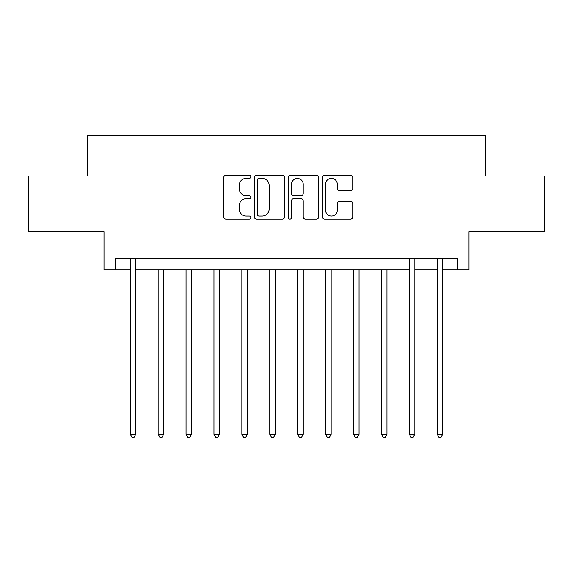 <?xml version="1.0" encoding="UTF-8"?>
<svg xmlns="http://www.w3.org/2000/svg" width="573" height="573" viewBox="0 0 573 573"><rect width="100%" height="100%" fill="white"/><g stroke="black" fill="none" stroke-linecap="round" stroke-linejoin="round"><path stroke-width="0.86" d="M250.781 176.821A1.533 1.533 0 0 0 249.248 175.288L225.963 175.288A2.192 2.192 0 0 0 223.771 177.48L223.771 216.923A2.192 2.192 0 0 0 225.963 219.115L249.248 219.115A1.533 1.533 0 0 0 250.781 217.582A1.533 1.533 0 0 0 249.248 216.05L246.232 216.05A7.012 7.012 0 0 1 239.22 209.038L239.22 205.75A7.012 7.012 0 0 1 246.232 198.738L249.248 198.738A1.533 1.533 0 0 0 250.781 197.198A1.533 1.533 0 0 0 249.248 195.665L246.232 195.665A7.012 7.012 0 0 1 239.22 188.653L239.22 185.366A7.012 7.012 0 0 1 246.232 178.353L249.248 178.353A1.533 1.533 0 0 0 250.781 176.821M350.54 190.737A2.192 2.192 0 0 0 352.732 188.546L352.732 177.48A2.192 2.192 0 0 0 350.54 175.288L324.683 175.288A2.192 2.192 0 0 0 322.492 177.48L322.492 216.923A2.192 2.192 0 0 0 324.683 219.115L350.54 219.115A2.192 2.192 0 0 0 352.732 216.923L352.732 203.558A2.192 2.192 0 0 0 350.54 201.367L339.474 201.367A2.192 2.192 0 0 0 337.282 203.558L337.282 210.184A5.859 5.859 0 0 1 331.423 216.05A5.859 5.859 0 0 1 325.557 210.184L325.557 184.22A5.859 5.859 0 0 1 331.423 178.353A5.859 5.859 0 0 1 337.282 184.22L337.282 188.546A2.192 2.192 0 0 0 339.474 190.737L350.54 190.737M115.159 269.754L115.159 258.595L457.841 258.595L457.841 269.754L469.008 269.754L469.008 231.807L544.35 231.807L544.35 175.99L485.746 175.99L485.746 135.808L87.254 135.808L87.254 175.99L28.65 175.99L28.65 231.807L103.992 231.807L103.992 269.754L130.229 269.754M284.58 177.48A2.192 2.192 0 0 0 282.389 175.288L256.532 175.288A2.192 2.192 0 0 0 254.34 177.48L254.34 216.923A2.192 2.192 0 0 0 256.532 219.115L282.389 219.115A2.192 2.192 0 0 0 284.58 216.923L284.58 177.48M290.611 175.288L316.468 175.288A2.192 2.192 0 0 1 318.66 177.48L318.66 216.923A2.192 2.192 0 0 1 316.468 219.115L305.402 219.115A2.192 2.192 0 0 1 303.21 216.923L303.21 200.93A2.192 2.192 0 0 0 301.018 198.738L293.677 198.738A2.192 2.192 0 0 0 291.485 200.93L291.485 217.582A1.533 1.533 0 0 1 289.952 219.115A1.533 1.533 0 0 1 288.42 217.582L288.42 177.48A2.192 2.192 0 0 1 290.611 175.288M135.808 269.754L409.287 269.754M414.866 269.754L437.192 269.754M442.771 269.754L457.841 269.754M258.946 178.353A1.533 1.533 0 0 0 257.413 179.893L257.413 214.51A1.533 1.533 0 0 0 258.946 216.05L262.119 216.05A7.012 7.012 0 0 0 269.131 209.038L269.131 185.366A7.012 7.012 0 0 0 262.119 178.353L258.946 178.353M303.21 184.327A5.859 5.859 0 0 0 297.344 178.468A5.859 5.859 0 0 0 291.485 184.327L291.485 193.473A2.192 2.192 0 0 0 293.677 195.665L301.018 195.665A2.192 2.192 0 0 0 303.21 193.473L303.21 184.327M136.08 258.595L135.973 258.874A2.235 2.235 0 0 0 135.808 259.712L135.808 434.291L130.229 434.291L130.229 259.712A2.235 2.235 0 0 0 130.064 258.874L129.949 258.595M135.808 434.291L134.132 437.192L131.905 437.192L130.229 434.291M158.134 269.754L158.134 434.291L163.713 434.291L163.713 269.754M163.713 434.291L162.037 437.192L159.81 437.192L158.134 434.291M186.039 269.754L186.039 434.291L191.618 434.291L191.618 269.754M191.618 434.291L189.942 437.192L187.715 437.192L186.039 434.291M213.944 269.754L213.944 434.291L219.523 434.291L219.523 269.754M219.523 434.291L217.855 437.192L215.62 437.192L213.944 434.291M241.849 269.754L241.849 434.291L247.429 434.291L247.429 269.754M247.429 434.291L245.76 437.192L243.525 437.192L241.849 434.291M269.754 269.754L269.754 434.291L275.341 434.291L275.341 269.754M275.341 434.291L273.665 437.192L271.43 437.192L269.754 434.291M297.659 269.754L297.659 434.291L303.246 434.291L303.246 269.754M303.246 434.291L301.57 437.192L299.335 437.192L297.659 434.291M325.571 269.754L325.571 434.291L331.151 434.291L331.151 269.754M331.151 434.291L329.475 437.192L327.24 437.192L325.571 434.291M353.477 269.754L353.477 434.291L359.056 434.291L359.056 269.754M359.056 434.291L357.38 437.192L355.145 437.192L353.477 434.291M381.382 269.754L381.382 434.291L386.961 434.291L386.961 269.754M386.961 434.291L385.285 437.192L383.058 437.192L381.382 434.291M415.146 258.595L415.031 258.874A2.235 2.235 0 0 0 414.866 259.712L414.866 434.291L409.287 434.291L409.287 259.712A2.235 2.235 0 0 0 409.122 258.874L409.007 258.595M414.866 434.291L413.19 437.192L410.963 437.192L409.287 434.291M443.051 258.595L442.936 258.874A2.235 2.235 0 0 0 442.771 259.712L442.771 434.291L437.192 434.291L437.192 259.712A2.235 2.235 0 0 0 437.027 258.874L436.92 258.595M442.771 434.291L441.095 437.192L438.868 437.192L437.192 434.291"/></g></svg>
